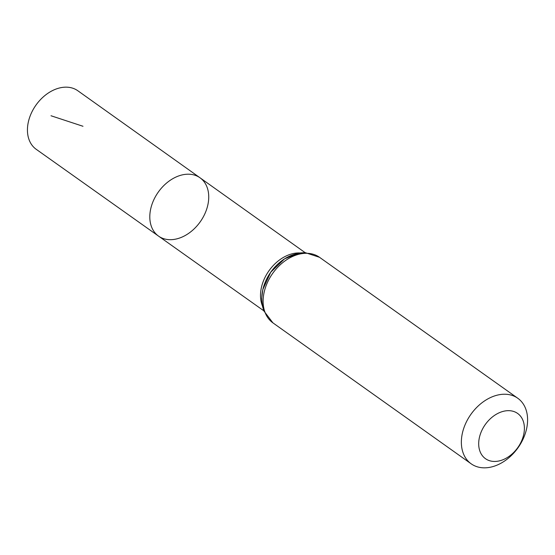 <?xml version="1.0" encoding="UTF-8"?>
<svg xmlns="http://www.w3.org/2000/svg" width="555" height="555" viewBox="0 0 555 555"><rect width="100%" height="100%" fill="white"/><g stroke="black" fill="none" stroke-linecap="round" stroke-linejoin="round"><path stroke-width="0.83" d="M158.55 236.118A35.784 25.697 -54.6 0 1 158.328 192.051A35.784 25.697 -54.6 0 1 200.015 177.787A35.784 25.697 -54.6 0 1 205.142 213.162A35.784 25.697 -54.6 0 1 158.55 236.118A35.784 25.697 -54.6 0 1 158.328 192.051A35.784 25.697 -54.6 0 1 200.015 177.787L77.839 90.763A35.915 25.794 -54.6 0 0 31.045 113.789A35.915 25.794 -54.6 0 0 36.221 149.309L263.743 310.758M521.61 440.885A27.75 19.931 -54.6 0 1 482.038 455.246A27.75 19.931 -54.6 0 1 500.992 412.053A27.75 19.931 -54.6 0 1 521.61 440.885M523.552 438.02A40.217 28.881 -54.6 0 1 471.174 463.813A40.217 28.881 -54.6 0 1 470.938 414.301A40.217 28.881 -54.6 0 1 517.78 398.254A40.217 28.881 -54.6 0 1 523.552 438.02M82.986 126.269L51.004 115.759M262.293 305.562A35.659 25.606 -54.6 0 1 269.002 270.736A35.659 25.606 -54.6 0 1 299.686 252.955M272.935 322.878A40.217 28.881 -54.6 0 1 272.699 273.365A40.217 28.881 -54.6 0 1 319.541 257.319L305.208 252.629L299.45 252.99L284.576 258.831L270.743 272.207L262.841 289.516L261.703 298.285L262.231 305.25L263.757 310.8L272.935 322.878L471.174 463.813M264.548 310.994A37.941 27.244 -54.6 0 1 270.847 272.047A37.941 27.244 -54.6 0 1 305.562 253.302M305.077 252.622L200.015 177.787M517.78 398.254L319.541 257.319"/></g></svg>
